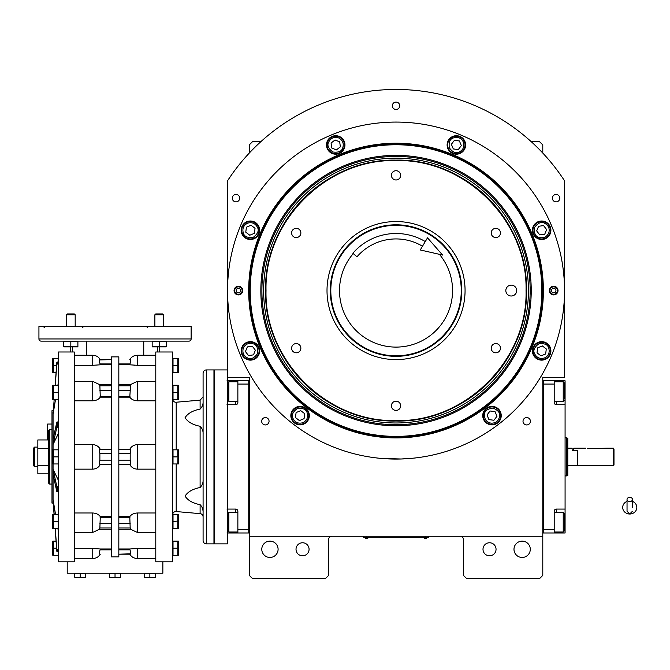 <?xml version="1.0" encoding="UTF-8"?>
<svg xmlns="http://www.w3.org/2000/svg" width="670" height="670" viewBox="0 0 670 670"><rect width="100%" height="100%" fill="white"/><g stroke="black" fill="none" stroke-linecap="round" stroke-linejoin="round"><path stroke-width="1" d="M302.547 542.767A6.524 6.524 0 0 0 296.023 549.291A6.524 6.524 0 0 0 302.547 555.815A6.524 6.524 0 0 0 309.071 549.291A6.524 6.524 0 0 0 302.547 542.767M489.527 542.767A6.524 6.524 0 0 0 483.003 549.291A6.524 6.524 0 0 0 489.527 555.815A6.524 6.524 0 0 0 496.043 549.291A6.524 6.524 0 0 0 489.527 542.767M530.288 549.291A8.149 8.149 0 0 0 522.131 541.142A8.149 8.149 0 0 0 513.982 549.291A8.149 8.149 0 0 0 522.131 557.448A8.149 8.149 0 0 0 530.288 549.291M278.092 549.291A8.149 8.149 0 0 0 269.935 541.142A8.149 8.149 0 0 0 261.786 549.291A8.149 8.149 0 0 0 269.935 557.448A8.149 8.149 0 0 0 278.092 549.291M531.184 141.646L539.526 141.646L542.792 144.904L542.792 153.07M460.173 536.251A3.258 3.258 0 0 1 463.431 539.509L463.431 575.379L466.697 578.645L539.526 578.645L542.792 575.379L542.792 377.537L564.534 377.537L564.534 180.783A201.109 201.109 0 0 0 227.54 180.783L227.54 377.537L249.282 377.537L249.282 536.251L542.792 536.251M523.01 421.246A3.693 3.693 0 0 0 526.712 424.939A3.693 3.693 0 0 0 530.406 421.246A3.693 3.693 0 0 0 526.712 417.552A3.693 3.693 0 0 0 523.01 421.246M261.668 421.246A3.693 3.693 0 0 0 265.362 424.939A3.693 3.693 0 0 0 269.055 421.246A3.693 3.693 0 0 0 265.362 417.552A3.693 3.693 0 0 0 261.668 421.246M232.297 198.169A3.693 3.693 0 0 0 235.991 201.871A3.693 3.693 0 0 0 239.692 198.169A3.693 3.693 0 0 0 235.991 194.476A3.693 3.693 0 0 0 232.297 198.169M392.344 105.768A3.693 3.693 0 0 0 396.037 109.47A3.693 3.693 0 0 0 399.73 105.768A3.693 3.693 0 0 0 396.037 102.075A3.693 3.693 0 0 0 392.344 105.768M552.381 198.169A3.693 3.693 0 0 0 556.075 201.871A3.693 3.693 0 0 0 559.777 198.169A3.693 3.693 0 0 0 556.075 194.476A3.693 3.693 0 0 0 552.381 198.169M331.901 536.251A3.258 3.258 0 0 0 328.635 539.509L328.635 575.379L325.377 578.645L252.54 578.645L249.282 575.379L249.282 536.251M564.534 180.783L563.83 179.719M562.792 178.161L560.857 175.347M231.217 175.347L227.54 180.783M249.282 153.07L249.282 144.904L252.54 141.646L260.89 141.646M427.56 537.281L425.383 537.281L428.649 537.281L428.649 536.251M364.514 537.281L425.383 537.332M425.383 536.251L425.383 537.281L366.683 537.281L366.683 536.251M363.425 536.251L363.425 537.281L366.683 537.332M364.949 537.332L368.425 537.332M423.649 537.332L427.125 537.332M543.378 290.571A147.35 147.35 0 0 1 396.037 437.92A147.35 147.35 0 0 1 248.687 290.571A147.35 147.35 0 0 1 396.037 143.221A147.35 147.35 0 0 1 543.378 290.571M542.792 290.571A146.755 146.755 0 0 1 396.037 437.326A146.755 146.755 0 0 1 249.282 290.571A146.755 146.755 0 0 1 396.037 143.816A146.755 146.755 0 0 1 542.792 290.571A146.755 146.755 0 0 0 396.037 143.816A146.755 146.755 0 0 0 249.282 290.571A146.755 146.755 0 0 0 396.037 437.326A146.755 146.755 0 0 0 542.792 290.571M380.996 458.397L401.129 458.992L413.968 458.113L408.348 458.615M383.726 458.615L380.401 458.339M227.54 290.571A168.497 168.497 0 0 0 396.037 459.067A168.497 168.497 0 0 0 564.534 290.571A168.497 168.497 0 0 0 396.037 122.074A168.497 168.497 0 0 0 227.54 290.571M558.01 290.571A4.347 4.347 0 0 1 553.663 294.917A4.347 4.347 0 0 1 549.308 290.571A4.347 4.347 0 0 1 553.663 286.224A4.347 4.347 0 0 1 558.01 290.571M242.758 290.571A4.347 4.347 0 0 1 238.411 294.917A4.347 4.347 0 0 1 234.065 290.571A4.347 4.347 0 0 1 238.411 286.224A4.347 4.347 0 0 1 242.758 290.571M550.899 230.254A9.238 9.238 0 0 0 541.662 221.008A9.238 9.238 0 0 0 532.424 230.254A9.238 9.238 0 0 0 541.662 239.492A9.238 9.238 0 0 0 550.899 230.254M465.6 144.946A9.238 9.238 0 0 0 456.354 135.708A9.238 9.238 0 0 0 447.116 144.946A9.238 9.238 0 0 0 456.354 154.184A9.238 9.238 0 0 0 465.6 144.946M344.958 144.946A9.238 9.238 0 0 0 335.712 135.708A9.238 9.238 0 0 0 326.474 144.946A9.238 9.238 0 0 0 335.712 154.184A9.238 9.238 0 0 0 344.958 144.946M259.65 230.254A9.238 9.238 0 0 0 250.412 221.008A9.238 9.238 0 0 0 241.166 230.254A9.238 9.238 0 0 0 250.412 239.492A9.238 9.238 0 0 0 259.65 230.254M259.65 350.896A9.238 9.238 0 0 0 250.412 341.65A9.238 9.238 0 0 0 241.166 350.896A9.238 9.238 0 0 0 250.412 360.133A9.238 9.238 0 0 0 259.65 350.896M309.322 415.626A9.238 9.238 0 0 0 300.076 406.38A9.238 9.238 0 0 0 290.839 415.626A9.238 9.238 0 0 0 300.076 424.864A9.238 9.238 0 0 0 309.322 415.626M501.227 415.626A9.238 9.238 0 0 0 491.989 406.38A9.238 9.238 0 0 0 482.752 415.626A9.238 9.238 0 0 0 491.989 424.864A9.238 9.238 0 0 0 501.227 415.626M550.899 350.896A9.238 9.238 0 0 0 541.662 341.65A9.238 9.238 0 0 0 532.424 350.896A9.238 9.238 0 0 0 541.662 360.133A9.238 9.238 0 0 0 550.899 350.896M396.037 436.388A145.809 145.809 0 0 0 541.846 290.571A145.809 145.809 0 0 0 396.037 144.762A145.809 145.809 0 0 0 250.22 290.571A145.809 145.809 0 0 0 396.037 436.388M260.839 290.571A135.198 135.198 0 0 0 396.037 425.768A135.198 135.198 0 0 0 531.235 290.571A135.198 135.198 0 0 0 396.037 155.373A135.198 135.198 0 0 0 260.839 290.571M261.903 290.571A134.134 134.134 0 0 1 396.037 156.437A134.134 134.134 0 0 1 530.171 290.571A134.134 134.134 0 0 1 396.037 424.705A134.134 134.134 0 0 1 261.903 290.571M263.628 290.571A132.4 132.4 0 0 1 396.037 158.17A132.4 132.4 0 0 1 528.437 290.571A132.4 132.4 0 0 1 396.037 422.979A132.4 132.4 0 0 1 263.628 290.571M265.588 290.571A130.449 130.449 0 0 1 396.037 160.122A130.449 130.449 0 0 1 526.486 290.571C528.278 220.866 465.742 158.329 396.037 160.122C326.332 158.329 263.787 220.866 265.588 290.571C263.787 360.276 326.332 422.82 396.037 421.02C465.742 422.82 528.278 360.276 526.486 290.571A130.449 130.449 0 0 1 396.037 421.02A130.449 130.449 0 0 1 265.588 290.571M505.825 290.571A5.435 5.435 0 0 0 511.26 296.006A5.435 5.435 0 0 0 516.696 290.571A5.435 5.435 0 0 0 511.26 285.135A5.435 5.435 0 0 0 505.825 290.571M526.042 290.571C527.834 221.1 465.508 158.765 396.037 160.566C326.558 158.765 264.231 221.1 266.024 290.571C264.231 360.041 326.558 422.376 396.037 420.584C465.508 422.376 527.834 360.041 526.042 290.571M396.037 224.802A65.769 65.769 0 0 1 461.806 290.571A65.769 65.769 0 0 1 396.037 356.34A65.769 65.769 0 0 1 330.268 290.571A65.769 65.769 0 0 1 396.037 224.802M396.037 359.597A69.027 69.027 0 0 1 327.01 290.571A69.027 69.027 0 0 1 396.037 221.544A69.027 69.027 0 0 1 465.064 290.571A69.027 69.027 0 0 1 396.037 359.597M495.825 343.568A4.623 4.623 0 0 0 491.211 348.182A4.623 4.623 0 0 0 495.825 352.805A4.623 4.623 0 0 0 500.448 348.182A4.623 4.623 0 0 0 495.825 343.568M495.825 228.336A4.623 4.623 0 0 0 491.211 232.959A4.623 4.623 0 0 0 495.825 237.574A4.623 4.623 0 0 0 500.448 232.959A4.623 4.623 0 0 0 495.825 228.336M396.037 170.724A4.623 4.623 0 0 0 391.414 175.347A4.623 4.623 0 0 0 396.037 179.962A4.623 4.623 0 0 0 400.652 175.347A4.623 4.623 0 0 0 396.037 170.724M296.241 228.336A4.623 4.623 0 0 0 291.626 232.959A4.623 4.623 0 0 0 296.241 237.574A4.623 4.623 0 0 0 300.863 232.959A4.623 4.623 0 0 0 296.241 228.336M296.241 343.568A4.623 4.623 0 0 0 291.626 348.182A4.623 4.623 0 0 0 296.241 352.805A4.623 4.623 0 0 0 300.863 348.182A4.623 4.623 0 0 0 296.241 343.568M396.037 401.179A4.623 4.623 0 0 0 391.414 405.802A4.623 4.623 0 0 0 396.037 410.417A4.623 4.623 0 0 0 400.652 405.802A4.623 4.623 0 0 0 396.037 401.179M544.576 357.922C548.63 355.72 550.003 352.403 548.688 347.981C547.708 344.489 544.4 343.115 538.747 343.861C534.225 347.336 532.851 350.653 534.635 353.81C536.837 357.864 540.154 359.229 544.576 357.922M544.995 358.927A8.693 8.693 -22.5 0 0 549.693 347.562A8.693 8.693 157.5 0 0 538.328 342.856A8.693 8.693 157.5 0 0 533.63 354.221A8.693 8.693 -22.5 0 0 544.995 358.927M537.675 347.839L537.022 352.814L541.008 355.871L545.648 353.944L546.301 348.97L542.315 345.913L537.675 347.839M548.697 233.16C550.003 228.738 548.63 225.422 544.568 223.219C541.41 221.443 538.102 222.817 534.627 227.339C533.889 232.993 535.263 236.309 538.755 237.28C543.177 238.587 546.494 237.214 548.697 233.16M549.693 233.579A8.693 8.693 -67.5 0 0 544.986 222.214A8.693 8.693 112.5 0 0 533.621 226.929A8.693 8.693 112.5 0 0 538.337 238.285A8.693 8.693 -67.5 0 0 549.693 233.579M536.687 230.907L539.744 234.894L544.718 234.232L546.636 229.592L543.579 225.614L538.605 226.267L536.687 230.907M463.389 142.032C461.178 137.978 457.861 136.605 453.439 137.919C449.955 138.899 448.582 142.208 449.327 147.861C452.794 152.383 456.111 153.757 459.268 151.973C463.322 149.77 464.695 146.454 463.389 142.032M464.385 141.613A8.693 8.693 -112.5 0 0 453.02 136.915A8.693 8.693 67.5 0 0 448.322 148.279A8.693 8.693 67.5 0 0 459.687 152.978A8.693 8.693 -112.5 0 0 464.385 141.613M453.297 148.933L458.28 149.586L461.337 145.599L459.411 140.96L454.436 140.306L451.379 144.293L453.297 148.933M338.626 137.911C334.196 136.605 330.888 137.978 328.685 142.04C326.91 145.197 328.283 148.506 332.806 151.981C338.459 152.718 341.767 151.345 342.747 147.852C344.053 143.43 342.68 140.114 338.626 137.911M339.037 136.915A8.693 8.693 -157.5 0 0 327.68 141.621A8.693 8.693 22.5 0 0 332.387 152.986A8.693 8.693 22.5 0 0 343.752 148.271A8.693 8.693 -157.5 0 0 339.037 136.915M336.373 149.921L340.352 146.864L339.698 141.889L335.059 139.971L331.072 143.028L331.734 148.003L336.373 149.921M247.498 223.219C243.445 225.43 242.071 228.746 243.378 233.168C244.357 236.652 247.674 238.026 253.327 237.28C257.841 233.813 259.215 230.497 257.439 227.339C255.237 223.286 251.92 221.912 247.498 223.219M247.079 222.222A8.693 8.693 157.5 0 0 242.372 233.587A8.693 8.693 -22.5 0 0 253.737 238.285A8.693 8.693 -22.5 0 0 258.444 226.921A8.693 8.693 157.5 0 0 247.079 222.222M254.391 233.311L255.044 228.328L251.066 225.271L246.426 227.197L245.773 232.172L249.759 235.229L254.391 233.311M243.378 347.981C242.071 352.412 243.445 355.72 247.498 357.922C250.655 359.698 253.972 358.324 257.439 353.802C258.184 348.149 256.811 344.841 253.319 343.861C248.897 342.554 245.58 343.928 243.378 347.981M242.372 347.571A8.693 8.693 112.5 0 0 247.088 358.927A8.693 8.693 -67.5 0 0 258.444 354.221A8.693 8.693 -67.5 0 0 253.737 342.856A8.693 8.693 112.5 0 0 242.372 347.571M255.387 350.234L252.33 346.256L247.356 346.909L245.429 351.549L248.486 355.536L253.469 354.874L255.387 350.234M491.001 423.172C495.616 423.289 498.455 421.103 499.535 416.614C500.431 413.105 498.245 410.258 492.978 408.08C487.333 408.826 484.485 411.012 484.444 414.63C484.326 419.244 486.512 422.092 491.001 423.172M490.859 424.244A8.693 8.693 7.5 0 0 500.616 416.757A8.693 8.693 -172.5 0 0 493.12 407A8.693 8.693 -172.5 0 0 483.371 414.496A8.693 8.693 7.5 0 0 490.859 424.244M490.072 410.986L487.015 414.973L488.932 419.604L493.916 420.257L496.972 416.279L495.046 411.64L490.072 410.986M302.991 422.653C307.044 420.45 308.418 417.134 307.111 412.712C306.131 409.219 302.815 407.846 297.162 408.591C292.648 412.067 291.274 415.383 293.05 418.541C295.252 422.594 298.569 423.968 302.991 422.653M303.409 423.658A8.693 8.693 -22.5 0 0 308.116 412.293A8.693 8.693 157.5 0 0 296.751 407.595A8.693 8.693 157.5 0 0 292.045 418.951A8.693 8.693 -22.5 0 0 303.409 423.658M296.098 412.569L295.445 417.544L299.423 420.601L304.063 418.675L304.716 413.7L300.729 410.643L296.098 412.569M242.13 290.571A3.719 3.719 0 0 1 238.411 294.289A3.719 3.719 0 0 1 234.693 290.571A3.719 3.719 0 0 1 238.411 286.852A3.719 3.719 0 0 1 242.13 290.571M236.125 290.571A2.286 2.286 0 0 0 238.411 292.857A2.286 2.286 0 0 0 240.697 290.571A2.286 2.286 0 0 0 238.411 288.293A2.286 2.286 0 0 0 236.125 290.571M549.936 290.571A3.719 3.719 0 0 1 553.663 286.852A3.719 3.719 0 0 1 557.381 290.571A3.719 3.719 0 0 1 553.663 294.289A3.719 3.719 0 0 1 549.936 290.571M555.941 290.571A2.286 2.286 0 0 0 553.663 288.293A2.286 2.286 0 0 0 551.377 290.571A2.286 2.286 0 0 0 553.663 292.857A2.286 2.286 0 0 0 555.941 290.571M439.411 254.324A56.531 56.531 0 0 1 396.037 347.102A56.531 56.531 0 0 1 353.266 253.612M461.262 290.571A65.224 65.224 0 0 0 396.037 225.346A65.224 65.224 0 0 0 330.812 290.571A65.224 65.224 0 0 0 396.037 355.795A65.224 65.224 0 0 0 461.262 290.571M249.282 380.795L248.738 380.795L248.738 529.727L237.867 529.727L237.867 511.244A2.178 2.178 0 0 0 235.698 509.074L226.996 509.074M249.282 532.985L237.867 532.985L237.867 529.727M248.738 384.061L237.867 384.061L237.867 402.536A2.178 2.178 0 0 1 235.698 404.714L235.698 401.338M226.996 404.714L235.698 404.714M237.867 532.985L235.698 532.985L235.698 532.014M226.996 532.985L235.698 532.985M226.996 380.795L248.738 380.795L248.738 532.985M237.867 384.061L237.867 380.795M227.54 369.924L214.492 369.924L214.492 543.856L227.54 543.856L227.54 515.13M237.867 532.014L228.847 532.014L228.847 512.45L227.54 513.748M237.867 401.338L228.847 401.338L227.54 400.032L227.54 377.537M228.847 401.338L228.847 381.774L227.54 383.072M542.792 532.985L565.078 532.985L565.078 509.074L556.376 509.074L556.376 512.45M543.337 529.727L554.207 529.727L554.207 532.985M554.207 529.727L554.207 511.244A2.178 2.178 0 0 1 556.376 509.074M565.078 509.074L565.078 404.714L556.376 404.714A2.178 2.178 0 0 1 554.207 402.536L554.207 384.061L543.337 384.061M542.792 380.795L554.207 380.795L554.207 384.061M554.207 380.795L556.376 380.795L556.376 381.774M565.078 404.714L565.078 380.795L556.376 380.795M565.078 462.509L565.078 453.825M554.207 381.774L563.227 381.774L564.534 383.072L564.534 398.658M563.227 381.774L563.227 401.338L554.207 401.338M543.337 380.795L543.337 532.985M554.207 512.45L563.227 512.45L564.534 513.748L564.534 529.325M563.227 512.45L563.227 532.014L564.534 530.707M577.573 465.374L567.792 465.591L567.792 438.264L567.792 475.524L566.703 475.918L566.703 437.87L567.792 438.264M567.792 448.196L572.138 448.196L572.138 450.374L577.356 450.374L577.356 465.591M567.792 475.189L567.792 465.591M566.703 454.176L566.703 437.87L565.078 437.87M565.078 475.918L566.703 475.918M227.54 517.592L227.54 398.658M629.758 501.587A2.714 2.127 0 0 0 632.472 499.46A2.714 2.127 0 0 0 629.758 497.333A2.714 2.127 0 0 0 627.036 499.46A2.714 2.127 0 0 0 629.758 501.587M632.472 507.45L632.472 499.46M627.036 501.378A7.068 6.574 180 0 0 625.738 502.039A7.068 6.574 180 0 0 623.008 509.401A7.068 6.574 180 0 0 629.758 514.016A7.068 6.574 180 0 0 636.5 509.401A7.068 6.574 180 0 0 633.77 502.039A7.068 6.574 180 0 0 632.472 501.378M422.502 246.233A51.632 51.632 0 0 0 356.968 256.811L352.856 253.26A57.067 57.067 0 0 1 425.283 241.569M442.56 255.044L420.266 249.969L427.51 237.833L442.56 255.044M604.75 448.632L607.472 448.196L587.406 448.565M613.988 449.017L613.988 465.047L613.452 465.591L613.452 448.196L613.988 449.017L613.452 448.196L607.472 448.196M588.444 448.632C584.944 448.155 584.944 448.155 588.444 448.632M613.452 465.591L577.573 465.591L577.573 450.374L573.771 450.374L573.771 448.196L585.731 448.196M203.085 516.897A3.258 3.258 0 0 0 200.104 513.647L176.193 511.553A3.258 3.258 0 0 0 172.642 514.803M172.642 398.977A3.258 3.258 0 0 0 176.193 402.226L200.104 400.141L200.104 409.102C202.273 406.874 203.261 404.328 203.085 401.456L203.085 401.464M202.717 509.3L202.91 510.297M54.052 399.387L53.985 400.208M155.792 548.479L137.317 548.479L137.317 558.537L155.792 558.537M155.792 512.986L137.317 512.986L137.317 532.424L155.792 532.424M74.261 532.424L92.745 532.424L92.745 512.986L74.261 512.986M74.261 558.537L92.745 558.537C96.028 558.428 98.54 556.971 100.274 554.182L99.88 554.182C99.252 553.914 99.311 552.465 100.056 549.836L100.274 548.981L92.745 548.479L92.745 558.537M74.261 548.479L92.745 548.479M70.459 346.884L64.052 346.884L70.459 346.884L70.459 351.993M111.228 384.513L99.445 384.513L99.88 385.794L111.228 385.794M118.833 384.513L130.617 384.513L129.787 397.159C131.345 399.387 133.849 400.601 137.317 400.802L137.317 381.364L155.792 381.364M85.634 577.331L82.913 577.557L85.634 577.331L85.634 573.537L80.199 573.537L80.199 577.331L82.913 577.557L74.764 577.331L80.199 577.331M74.764 577.331L74.764 573.537L80.199 573.537M162.86 561.795L172.642 561.795L172.642 351.993L155.792 351.993L155.792 561.795L162.86 561.795L162.86 573.21L67.201 573.21L67.201 561.795L58.499 561.795L58.499 351.993L74.261 351.993L74.261 561.795L67.201 561.795M109.595 577.331L112.309 577.557L109.595 577.557L109.595 573.537L120.466 573.537L120.466 577.557L117.744 577.557L120.466 577.331M144.427 577.331L147.149 577.557L144.427 577.557L144.427 573.537L155.298 573.537L155.298 577.557L152.584 577.557L155.298 577.331M118.833 356.884L118.833 556.904L111.228 556.904L111.228 356.884L118.833 356.884M112.309 577.557L117.744 577.557L112.309 577.557M115.031 573.537L115.031 577.331M147.149 577.557L152.584 577.557L147.149 577.557M149.862 573.537L149.862 577.331M118.833 464.503L129.787 464.503C131.345 467.375 133.849 468.925 137.317 469.151L137.317 444.629C133.849 444.863 131.345 446.413 129.787 449.285L118.833 449.285M137.317 444.629L155.792 444.629M155.792 400.802L137.317 400.802M129.787 397.159L118.833 397.159M155.792 365.309L137.317 365.309L137.317 355.251L155.792 355.251M130.047 359.597L130.181 359.597C130.809 359.865 130.751 361.314 129.997 363.952L129.787 364.807L137.317 365.309M129.787 364.807L118.833 364.807M130.181 359.597L129.779 359.597C131.521 356.809 134.034 355.36 137.317 355.251M130.424 362.261L130.549 361.566M134.921 365.259L133.975 365.217M137.317 558.537C134.034 558.428 131.521 556.971 129.779 554.182L118.833 554.182L130.541 553.822M118.833 548.981L129.787 548.981L129.997 549.836C130.751 552.465 130.809 553.914 130.181 554.182L130.047 554.182M137.317 548.479L129.787 548.981M118.833 516.629L129.787 516.629L130.181 527.994C130.809 529.677 130.751 529.677 129.997 527.994M137.317 532.424L130.6 529.25L118.833 529.267M137.317 512.986C133.849 513.187 131.345 514.401 129.787 516.629M155.792 469.151L137.317 469.151M129.997 449.285C130.751 449.536 130.809 450.985 130.181 453.632L130.181 460.156C130.809 462.803 130.751 464.251 129.997 464.503M99.88 453.632C99.252 450.985 99.311 449.536 100.056 449.285L100.274 449.285C98.716 446.413 96.204 444.863 92.745 444.629L92.745 469.151C96.204 468.925 98.716 467.375 100.274 464.503L100.056 464.503C99.311 464.251 99.252 462.803 99.88 460.156L99.88 453.632L111.228 453.632M111.228 449.285L100.056 449.285M100.056 464.503L111.228 464.503M100.056 527.994C99.311 529.677 99.252 529.677 99.88 527.994L100.274 516.629C98.716 514.401 96.204 513.187 92.745 512.986M100.274 516.629L111.228 516.629M92.745 469.151L74.261 469.151M111.228 529.267L99.445 529.267L92.745 532.424M100.274 548.981L111.228 548.981M99.637 551.527L99.512 552.214M95.14 548.521L96.078 548.571M74.261 355.251L92.745 355.251C96.028 355.36 98.54 356.809 100.274 359.597L111.228 359.597L99.52 359.966M111.228 364.807L100.274 364.807L100.056 363.952C99.311 361.314 99.252 359.865 99.88 359.597L100.014 359.597M92.745 355.251L92.745 365.309L100.274 364.807M92.745 365.309L74.261 365.309M111.228 397.159L100.274 397.159L99.88 385.794M74.261 381.364L92.745 381.364L92.745 400.802C96.204 400.601 98.716 399.387 100.274 397.159M92.745 400.802L74.261 400.802M74.261 444.629L92.745 444.629M188.948 341.122L41.113 341.122A2.178 2.178 0 0 1 38.935 338.945L38.935 326.449L191.126 326.449L191.126 338.945A2.178 2.178 0 0 1 188.948 341.122M58.499 486.696L56.833 486.529L53.064 469.335L58.499 480.524M53.064 463.958L53.064 474.477L56.833 491.671L58.499 491.83M53.064 474.477L53.064 499.619L55.543 514.393M57.905 528.53L58.499 532.097M58.499 550.02L56.833 549.542L55.25 528.53M54.186 514.393L53.064 499.619L54.052 514.393M56.598 548.202L53.374 548.202L53.374 541.142L52.779 541.142L56.071 541.142L55.116 528.53L56.833 551.309L58.499 551.787M53.064 501.386L53.064 503.095L51.984 503.095L51.984 410.693L53.064 410.693M58.499 361.993L56.833 362.47L55.116 385.258M55.25 385.258L56.833 364.246L58.499 363.768M58.499 381.691L57.905 385.258M55.543 399.387L53.064 414.169L54.186 399.387M53.064 412.402L53.064 444.444L56.833 427.259L58.499 427.091M58.499 421.949L56.833 422.117L53.064 439.311M58.499 433.264L53.064 444.444L53.064 449.83M53.374 392.335L53.374 385.258L52.779 385.258L58.131 385.258L58.131 399.387L52.779 399.387L53.374 399.387L52.779 399.387L53.374 399.387L53.365 392.31L58.131 392.327M56.598 365.577L53.374 365.577L53.374 358.517L52.779 358.517L58.131 358.517L58.131 361.993M58.131 551.787L58.131 555.271L52.779 555.271L53.374 555.271L53.365 548.194M58.131 521.461L53.173 521.871L53.374 514.393L52.779 514.393L58.131 514.393L58.131 528.53L52.779 528.53L53.374 528.53L53.365 521.444L53.374 528.53L52.779 528.53L53.374 528.53M58.131 456.89L53.374 456.89L53.374 449.83L52.779 449.83L58.131 449.83L58.131 463.958L52.779 463.958L53.374 463.958L53.365 456.881M71.246 346.449L63.767 346.248L63.767 346.842L63.767 346.248L63.767 346.842L63.767 346.248L64.211 346.465L63.767 346.248L63.767 341.499L77.896 341.499L77.896 346.842L77.896 346.248L70.827 346.248L70.827 341.499M152.609 346.465L152.165 346.248L152.165 341.499L166.294 341.499L166.294 346.842L166.294 346.248L166.294 346.842L166.294 346.248L159.226 346.248L159.226 341.499M53.031 391.481L52.922 391.012L53.031 391.481M52.863 390.593L52.813 389.999L52.863 390.593M52.863 386.992L52.922 386.573L52.863 386.992M53.156 398.926L52.813 397.076L53.156 398.926M52.863 394.06L52.93 393.633L52.863 394.06M56.071 372.646L53.374 372.646L53.365 365.569M53.031 364.731L52.922 364.262M52.863 363.844L52.813 363.257M52.863 360.251L52.922 359.824M53.374 365.577L53.374 372.646L52.779 372.646L53.374 372.646M53.031 520.615L52.922 520.146L53.031 520.615M52.863 519.727L52.813 519.141L52.863 519.727M52.863 516.126L52.922 515.707L52.863 516.126M53.031 547.356L52.922 546.896M52.863 546.469L52.813 545.882M52.863 542.876L52.922 542.457M53.156 554.81L52.813 552.959M52.863 549.944L52.93 549.517M53.156 528.069L52.813 526.21M52.863 523.195L52.93 522.776M53.031 456.044L52.922 455.583M52.863 455.156L52.813 454.57M52.863 451.563L52.922 451.136M53.173 457.308L53.374 463.958M173.019 548.202L177.768 548.202L177.768 555.271L178.371 555.271L173.019 555.271L173.019 541.142L178.371 541.142L177.768 541.142L177.776 548.219M177.768 521.461L177.768 528.53L173.019 528.53L173.019 514.393L178.371 514.393L177.768 514.393L178.371 514.393L177.768 514.393L177.776 521.478L177.969 521.042L173.019 521.461M177.969 456.479L177.768 463.958L178.371 463.958L173.019 463.958L173.019 449.83L178.371 449.83L177.768 449.83L177.776 456.906L173.019 456.89M177.776 392.31L177.768 399.387L178.371 399.387L173.019 399.387L173.019 385.258L178.371 385.258L177.768 385.258L178.371 385.258L177.768 385.258L177.776 392.335L173.019 392.327M173.019 365.577L177.768 365.577L177.768 372.646L178.371 372.646L173.019 372.646L173.019 358.517L178.371 358.517L177.768 358.517L177.776 365.594M203.085 512.324C203.261 509.451 202.273 506.905 200.104 504.686C192.801 503.254 187.784 500.39 185.071 496.093C187.784 491.805 192.801 488.941 200.104 487.5C202.273 485.281 203.261 482.735 203.085 479.862L203.085 500.607M203.085 433.925C203.261 431.053 202.273 428.507 200.104 426.279C192.801 424.847 187.784 421.983 185.071 417.686C187.784 413.398 192.801 410.534 200.104 409.102M69.981 346.591L69.521 346.7L69.981 346.591M69.094 346.759L68.516 346.809L69.094 346.759M65.501 346.759L65.074 346.7L65.501 346.759M77.05 346.591L76.581 346.7M76.162 346.759L75.584 346.809M72.569 346.759L72.142 346.7M158.38 346.591L157.919 346.7M157.492 346.759L156.914 346.809M153.899 346.759L153.472 346.7M152.165 346.842L152.165 346.248L152.165 346.842A2.119 2.119 0 0 0 152.45 346.884L166.009 346.884A2.119 2.119 0 0 0 166.294 346.842A2.119 2.119 0 0 1 166.009 346.884L152.45 346.884M152.165 346.248L159.602 346.432M165.448 346.591L164.979 346.7L165.448 346.591M164.56 346.759L163.974 346.809L164.56 346.759M160.959 346.759L160.54 346.7L160.959 346.759M52.737 399.102A2.119 2.119 0 0 0 52.779 399.387A2.119 2.119 0 0 1 52.737 399.102L52.737 385.543A2.119 2.119 0 0 1 52.779 385.258A2.119 2.119 0 0 0 52.737 385.543L52.737 399.102M52.737 372.361L52.737 358.802L52.737 372.361A2.119 2.119 0 0 0 52.779 372.646M52.737 528.245A2.119 2.119 0 0 0 52.779 528.53A2.119 2.119 0 0 1 52.737 528.245L52.737 514.677L52.737 528.245M52.737 554.986L52.737 541.427L52.737 554.986A2.119 2.119 0 0 0 52.779 555.271M52.737 463.673L52.737 450.114L52.737 463.673A2.119 2.119 0 0 0 52.779 463.958M51.984 424.051L47.629 424.051L47.629 439.947M178.12 522.307L178.22 522.776L178.12 522.307M178.279 523.195L178.337 523.781L178.279 523.195M178.279 526.796L178.22 527.215L178.279 526.796M177.994 514.853L178.337 516.704L177.994 514.853M178.279 519.727L178.22 520.146L178.279 519.727M178.12 549.048L178.22 549.517M178.279 549.944L178.337 550.531M178.279 553.537L178.22 553.956M177.994 541.603L178.337 543.454M178.279 546.469L178.22 546.896M178.12 457.736L178.22 458.205M178.279 458.632L178.337 459.218M178.279 462.225L178.22 462.643M177.994 450.29L178.337 452.141M178.279 455.156L178.22 455.583M178.12 393.173L178.22 393.642L178.12 393.173M178.279 394.06L178.337 394.647L178.279 394.06M178.279 397.653L178.22 398.081L178.279 397.653M177.994 385.719L178.337 387.57L177.994 385.719M178.279 390.593L178.22 391.012L178.279 390.593M178.12 366.423L178.22 366.892M178.279 367.311L178.337 367.905M178.279 370.912L178.22 371.331M177.994 358.978L178.337 360.828M178.279 363.844L178.22 364.271M77.611 346.884L64.052 346.884A2.119 2.119 0 0 1 63.767 346.842A2.119 2.119 0 0 0 64.052 346.884L77.611 346.884A2.119 2.119 0 0 0 77.896 346.842M159.602 346.884L166.009 346.884L159.602 346.884L159.602 351.993M82.712 327.529L83.49 326.449M146.571 326.449L147.35 327.529M178.404 514.677L178.404 528.245L178.404 514.677A2.119 2.119 0 0 0 178.371 514.393M178.404 541.427L178.404 554.986L178.404 541.427A2.119 2.119 0 0 0 178.371 541.142M178.404 450.114L178.404 463.673L178.404 450.114A2.119 2.119 0 0 0 178.371 449.83M178.404 399.102L178.404 385.543A2.119 2.119 0 0 0 178.371 385.258A2.119 2.119 0 0 1 178.404 385.543L178.404 399.102A2.119 2.119 0 0 1 178.371 399.387M178.404 358.802L178.404 372.361L178.404 358.802A2.119 2.119 0 0 0 178.371 358.517M203.085 540.598L203.085 373.19A3.258 3.258 0 0 1 206.343 369.924L213.956 369.924L213.956 543.856L206.343 543.856A3.258 3.258 0 0 1 203.085 540.598M75.182 314.774L74.345 313.945L67.318 313.945L66.481 314.774L75.182 314.774L75.182 326.449M67.318 313.945L66.481 314.774L66.481 326.449M163.581 314.774L163.581 326.449L163.581 314.774L154.879 314.774L154.879 326.449L154.879 314.774L155.716 313.945L162.743 313.945L163.581 314.774L162.743 313.945M51.984 484.067L49.806 484.067A1.089 1.089 0 0 1 48.717 482.986L48.717 430.802A1.089 1.089 0 0 1 49.806 429.713L51.984 429.713M213.956 396.02L213.956 439.503L214.492 439.503M214.492 474.285L213.956 474.285L213.956 517.768M48.717 439.947L37.847 439.947L37.847 465.365L48.717 465.365M48.717 448.423L37.847 448.423M48.717 473.841L37.847 473.841L37.847 465.365M37.847 447.108L34.589 447.108L34.589 466.68L37.847 466.68M34.589 466.68L33.5 465.591L33.5 448.196L34.589 447.108M235.698 381.774L235.698 380.795M235.698 512.45L235.698 509.074M565.078 518.856L564.534 518.856M556.376 532.014L556.376 532.985M565.078 394.932L564.534 394.932M556.376 401.338L556.376 404.714M176.193 511.553L176.193 463.958M176.193 449.83L176.193 402.226M72.578 351.993L72.578 346.884M118.833 385.794L130.181 385.794M118.833 396.556L129.997 396.556M130.181 390.401L118.833 390.401M118.833 363.952L129.997 363.952M143.748 341.122L143.748 355.251M86.313 355.251L86.313 341.122M129.997 549.836L118.833 549.836M130.181 527.994L118.833 527.994M118.833 523.379L130.181 523.379M129.997 517.232L118.833 517.232M130.181 460.156L118.833 460.156M118.833 453.632L130.181 453.632M111.228 460.156L99.88 460.156M111.228 517.232L100.056 517.232M99.88 523.379L111.228 523.379M111.228 527.994L99.88 527.994M111.228 549.836L100.056 549.836M100.056 363.952L111.228 363.952M111.228 390.401L99.88 390.401M100.056 396.556L111.228 396.556M157.483 346.884L157.483 351.993M57.377 491.83L57.377 486.696M57.377 551.787L57.377 550.02M57.377 363.768L57.377 361.993M57.377 427.091L57.377 421.949M191.126 338.945L38.935 338.945M56.833 486.529L56.833 491.671M56.833 549.542L56.833 551.309M56.833 362.47L56.833 364.246M56.833 422.117L56.833 427.259M200.104 426.279L200.104 487.5M200.104 504.686L200.104 513.647M206.343 543.856L206.343 369.924M49.806 484.067L49.806 429.713M364.949 537.583A2.069 2.069 0 0 0 368.425 537.583M423.649 537.583A2.069 2.069 0 0 0 427.125 537.583M237.867 512.45L228.847 512.45M227.54 530.707L228.847 532.014M237.867 381.774L228.847 381.774M564.534 400.032L563.227 401.338M554.207 532.014L563.227 532.014M627.036 499.46L627.036 511.244L629.758 513.965L632.472 511.244M627.036 501.202L625.738 502.039M627.036 507.45L627.036 511.244M632.472 501.202L633.77 502.039M137.317 381.364L130.6 384.538M92.745 381.364L99.462 384.538M53.064 503.095L53.315 504.644M200.104 400.141L203.085 396.891M44.371 327.529L43.282 326.449M57.737 326.759L58.499 326.449"/></g></svg>

